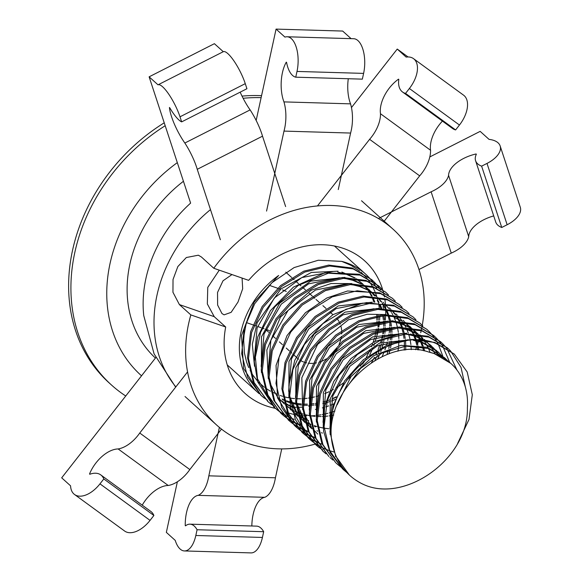 <?xml version="1.0" encoding="UTF-8"?>
<svg xmlns="http://www.w3.org/2000/svg" width="582" height="582" viewBox="0 0 582 582"><rect width="100%" height="100%" fill="white"/><g stroke="black" fill="none" stroke-linecap="round" stroke-linejoin="round"><path stroke-width="0.87" d="M282.546 289.938L286.3 291.422M231.963 274.566L222.993 280.815L217.537 292.448L217.617 305.026L221.953 313.545L224.092 314.847L231.127 312.352L238.009 302.036L242.672 288.781L242.09 278.08M352.277 268.047L328.677 265.101L303.775 271.176L280.648 285.551L262.169 306.518L250.631 331.573L247.495 357.69L253.192 381.741L268.055 401.711L254.174 382.629L248.485 358.577L251.62 332.46L263.151 307.405L281.63 286.439L304.757 272.063L329.667 265.996L353.267 268.935L371.825 279.716L374.684 282.503M267.538 401.245L270.608 403.763M271.147 404.163L274.449 406.447M271.067 404.243L268.055 401.711M378.7 285.915L359.159 274.238L324.938 272.798L293.43 287.115L270.419 310.657L257.71 337.051L254.29 361.618L257.666 381.807L273.94 407.022L274.922 407.909L257.513 378.846L255.353 357.217L260.583 332.293L274.799 306.925L298.13 285.464L328.313 273.213L360.149 275.126L378.7 285.915L381.545 288.687M274.42 407.451L277.512 409.99M278.043 410.39L281.339 412.66M281.906 413.024L285.413 415.031M294.216 419.353L290.76 418.007M290.12 417.731L286.402 415.926M285.791 415.599L282.314 413.547M281.753 413.176L278.487 410.87M277.963 410.463L274.922 407.909M385.575 292.113L366.027 280.437L342.427 277.498L317.517 283.572L294.39 297.948L275.912 318.914L264.381 343.969L261.245 370.087L266.942 394.138L280.815 413.22L267.924 395.025L262.235 370.974L265.363 344.857L276.901 319.809L295.38 298.835L318.507 284.46L343.409 278.392L367.016 281.324L385.575 292.113L388.427 294.899M281.288 413.642L284.365 416.159M284.896 416.567L288.192 418.844M288.767 419.207L292.288 421.23M292.899 421.55L296.638 423.31M297.293 423.587L300.101 424.671M301.083 425.558L297.635 424.205M296.987 423.922L293.277 422.125M292.673 421.797L289.181 419.731M288.614 419.367L285.347 417.054M284.824 416.647L281.797 414.108M372.902 286.642L349.302 283.696L324.392 289.771L301.265 304.146L282.787 325.112L271.256 350.168L268.12 376.285L273.816 400.336L288.672 420.306L274.799 401.224L269.11 377.172L272.238 351.055L283.776 326L302.254 305.033L325.382 290.658L350.291 284.591L373.891 287.53L392.45 298.311L395.302 301.098M288.141 419.818L291.24 422.365M291.771 422.765L295.067 425.042M295.641 425.398L299.155 427.421M299.766 427.748L303.52 429.509M304.168 429.785L306.976 430.862M307.958 431.749L304.51 430.404M303.862 430.127L300.152 428.323M299.541 427.996L296.063 425.944M295.503 425.573L292.237 423.267M291.713 422.859L288.672 420.306M399.325 304.51L379.784 292.826L347.541 290.993L326.815 298.013L305.448 312.716L286.977 335.683L276.043 365.452L277.49 397.804L294.565 425.617L281.673 407.422L275.977 383.371L279.113 357.253L290.651 332.198L309.129 311.232L332.257 296.856L357.159 290.789L380.766 293.721L399.325 304.51L402.177 307.296M295.081 426.075L298.13 428.578M298.661 428.978L301.949 431.247M302.524 431.611L306.037 433.634M306.649 433.954L310.395 435.714M311.043 435.983L313.851 437.06M314.833 437.955L311.377 436.602M310.737 436.318L307.02 434.514M306.416 434.194L302.931 432.128M302.356 431.757L299.097 429.451M298.566 429.043L295.547 426.504M386.652 299.039L363.052 296.093L338.142 302.167L315.015 316.543L296.536 337.509L285.005 362.564L281.87 388.681L287.559 412.733L302.422 432.702L288.548 413.62L282.852 389.569L285.988 363.452L297.526 338.397L316.004 317.43L339.131 303.055L364.034 296.987L387.634 299.926L406.192 310.708L409.051 313.494M301.913 432.237L304.983 434.761M305.521 435.161L308.816 437.438M309.391 437.802L312.912 439.825M313.516 440.145L317.27 441.913M321.708 444.153L318.252 442.8M317.612 442.516L313.894 440.712M313.291 440.392L309.806 438.326M309.238 437.962L305.972 435.649M305.441 435.241L302.422 432.702M413.067 316.906L393.527 305.23L362.579 303.157L332.919 314.673L309.515 335.363L294.768 360.309L288.868 385.335L290.527 407.487L308.307 438.013L295.423 419.818L289.727 395.767L292.862 369.65L304.393 344.595L322.879 323.628L346.006 309.253L370.909 303.186L394.516 306.117L413.067 316.906L415.919 319.685M308.824 438.472L311.872 440.974M312.41 441.374L315.699 443.651M316.273 444.008L319.787 446.03M329.077 450.519L325.127 448.991M324.487 448.715L320.769 446.911M320.165 446.59L316.673 444.524M316.113 444.161L312.847 441.847M312.316 441.44L309.297 438.901M419.942 323.105L400.401 311.428L376.794 308.496L351.892 314.564L328.765 328.939L310.286 349.906L298.748 374.961L295.612 401.078L301.309 425.129L315.182 444.212L302.298 426.017L296.602 401.973L299.737 375.848L311.268 350.8L329.747 329.827L352.874 315.451L377.783 309.384L401.384 312.323L419.942 323.105L422.801 325.891M315.655 444.633L318.732 447.158M319.263 447.558L322.566 449.835M319.191 447.638L316.172 445.099M407.276 317.634L383.676 314.695L358.767 320.762L335.639 335.137L317.161 356.104L305.623 381.159L302.487 407.276L308.184 431.327L323.046 451.297L309.173 432.215L303.477 408.164L306.612 382.047L318.143 356.992L336.629 336.025L359.749 321.65L384.658 315.582L408.258 318.521L426.817 329.303L429.676 332.089M322.508 450.81L325.607 453.349M326.08 453.851L323.046 451.297M433.692 335.501L414.151 323.818L390.544 320.893L365.642 326.96L342.514 341.336L324.029 362.302L312.498 387.357L309.362 413.475L315.058 437.526L328.932 456.608L316.041 438.413L310.352 414.369L313.487 388.245L325.018 363.197L343.496 342.223L366.624 327.848L391.533 321.781L415.133 324.712L433.692 335.508L436.544 338.288M332.94 460.035L329.921 457.496M440.567 341.699L421.019 330.03L397.419 327.091L372.509 333.159L349.389 347.534L330.903 368.501L319.373 393.556L316.237 419.673L321.933 443.724L335.807 462.806L322.915 444.612L317.226 420.568L320.362 394.443L331.893 369.395L350.371 348.422L373.498 334.046L398.408 327.979L422.008 330.918L440.567 341.699L443.426 344.486M336.28 463.228L339.357 465.753M343.606 468.947L340.339 466.64M339.815 466.233L336.789 463.694M447.442 347.898L427.901 336.221L401.267 333.551L374.306 341.721L350.881 358.665L333.784 381.399L324.581 406.607L323.577 431.175L330.081 452.57L342.682 469.005L329.79 450.81L324.101 426.766L327.23 400.642L338.768 375.594L357.246 354.62L380.373 340.244L405.283 334.177L428.89 337.109L447.442 347.905L450.301 350.684M343.205 469.478L346.246 471.966M346.69 472.431L343.664 469.892M444.881 358.025L427.152 347.294L400.983 345.33L373.797 355.653L350.931 376.736L337.145 404.788M447.573 360.658L444.881 358.017L428.505 348.523L405.799 346.115L382.018 353.048L360.614 368.391L344.726 390.005M420.269 341.103L417.432 340.244M413.649 339.371L379.479 343.118L348.538 365.038L330.22 398.779L330.147 434.456M440.661 354.431L437.999 351.834L421.63 342.318L413.366 340.31M408.171 339.743L377.347 345.817L349.971 366.18L332.737 396.066L329.892 428.447M423.863 339.903L410.594 334.046M406.811 333.173L372.64 336.905L341.685 358.818L323.352 392.559L323.265 428.243M423.019 339.793L414.755 336.127L406.52 334.104M401.376 333.537L370.516 339.59L343.104 359.96L325.847 389.889L323.017 422.299M406.178 327.935L406.542 328.706L403.704 327.848M399.907 326.975L365.736 330.714L334.796 352.641L316.47 386.383L316.397 422.059M416.137 333.595L407.88 329.921L399.645 327.913M394.429 327.346L363.605 333.413L336.229 353.783L318.987 383.676L316.142 416.05M399.303 321.737L399.667 322.508L396.829 321.65M393.039 320.777L358.861 324.516L327.921 346.443L309.595 380.184L309.522 415.861M409.292 327.397L401.005 323.73L392.748 321.715M387.59 321.14L356.751 327.2L329.354 347.57L312.105 377.485L309.268 409.881M392.785 316.302L389.976 315.451M386.164 314.578L367.242 314.236L348.465 319.816L317.59 344.391L301.818 377.762L302.647 409.648M303.964 413.62L311.435 427.232M312.563 428.658L317.743 434.092M379.282 308.38L345.111 312.119L314.171 334.046L295.845 367.788L295.78 403.464M297.089 407.422L304.561 421.033L301.411 418.945M305.688 422.459L310.875 427.886M373.811 308.751L342.987 314.818L315.604 335.181L298.362 365.074L295.518 397.448M296.66 402.97L304.313 420.022M305.485 421.674L311.857 428.774M372.422 302.182L338.251 305.921L307.303 327.841L288.978 361.582L288.898 397.259M290.214 401.224L297.693 414.835M298.813 416.261L304.983 422.583L298.617 415.504M366.995 302.545L336.141 308.598L308.722 328.976L291.473 358.905L288.643 391.315M289.785 396.779L297.438 413.846M305.965 423.456L308.191 425.282M308.933 425.849L311.552 427.675M316.979 430.76L317.765 431.138M321.446 432.702L322.457 433.081M299.061 417.149L300.69 418.422M305.463 421.579L308.736 423.34M309.588 423.747L310.744 424.271M299.09 417.25L301.323 419.098M302.036 419.637L304.684 421.492M305.95 422.292L309.26 424.147M310.09 424.569L310.89 424.955M314.578 426.511L315.582 426.882M292.186 410.95L293.815 412.223M294.579 412.776L297.693 414.842M298.588 415.381L301.876 417.149M302.727 417.556L303.877 418.08M304.757 418.458L306.35 419.091M292.222 411.067L294.47 412.914M295.22 413.482L297.809 415.286M299.039 416.065L302.378 417.934M303.222 418.363L304.015 418.742M304.895 419.149L306.787 419.949M307.703 420.306L308.707 420.677M368.857 290.309L355.602 284.46M351.804 283.587L331.1 283.529L311.137 290.236L280.495 317.081L266.84 350L268.28 378.671M269.59 382.636L277.068 396.247M278.196 397.673L284.358 403.981M285.311 404.759L286.955 406.04M287.683 406.571L290.818 408.651M295.852 411.358L297.002 411.874M297.882 412.252L299.475 412.893M367.999 290.2L359.763 286.533L351.543 284.518M346.326 283.951L315.495 290.018L288.105 310.388L270.863 340.295L268.026 372.684M285.34 404.854L287.559 406.68M288.279 407.225L290.935 409.088M292.186 409.881L295.518 411.75M296.354 412.18L297.147 412.558M298.028 412.958L299.926 413.766M300.829 414.115L301.832 414.486M351.528 279.12L348.705 278.261M344.915 277.388L310.744 281.128L279.797 303.055L261.478 336.796L261.405 372.473M278.436 398.554L280.066 399.827M280.815 400.372L283.943 402.446M284.838 402.984L288.126 404.745M288.97 405.152L290.12 405.676M291.007 406.054L292.601 406.694M361.167 284.009L352.888 280.335L344.624 278.327M339.452 277.76L308.62 283.827L281.237 304.19L263.995 334.083L261.151 366.464M278.472 398.67L280.735 400.532M281.47 401.093L284.06 402.897M285.318 403.69L288.636 405.545M289.465 405.96L290.265 406.345M291.153 406.753L293.044 407.553M293.961 407.909L294.965 408.28M355.122 277.912L341.845 272.056M338.055 271.19L311.341 272.456L280.895 288.97L257.128 322.777L252.304 344.297L254.523 366.253M282.11 398.961L283.252 399.478M284.132 399.856L285.726 400.496M354.271 277.81L346.014 274.144L337.793 272.121M332.62 271.554L301.767 277.607L274.362 297.984L257.106 327.906L254.276 360.309M282.605 399.769L283.398 400.154M284.278 400.554L286.177 401.362M287.072 401.711L289.552 402.591M360.302 366.158L364.143 360.796M366.282 357.37L370.428 349.375M350.262 377.027A70.815 58.069 -48 0 1 346.646 380.272M343.38 382.905A70.815 58.069 -48 0 1 335.799 388.078M333.311 389.518A70.815 58.069 -48 0 1 330.634 390.937M328.954 391.766A70.815 58.069 -48 0 1 324.741 393.621M318.776 395.745A70.815 58.069 -48 0 1 316.019 396.538M314.455 396.931A70.815 58.069 -48 0 1 311.355 397.601M310.191 397.819A70.815 58.069 -48 0 1 308.511 398.088M307.129 398.277A70.815 58.069 -48 0 1 303.6 398.619M302.545 398.685A70.815 58.069 -48 0 1 301.803 398.721M300.567 398.757A70.815 58.069 -48 0 1 296.507 398.706M294.587 398.583A70.815 58.069 -48 0 1 290.134 398.052M288.956 397.848A70.815 58.069 -48 0 1 284.969 396.968M283.994 396.698A70.815 58.069 -48 0 1 283.558 396.575M282.663 396.306A70.815 58.069 -48 0 1 280.182 395.462M276.515 393.949A70.815 58.069 -48 0 1 275.861 393.643L275.73 393.592M141.528 375.812A145.544 119.346 -48 0 1 177.314 162.633M261.129 97.645A172.49 141.441 132 0 0 243.123 98.285M165.186 125.727A172.49 141.441 132 0 0 111.497 385.022A172.49 141.441 132 0 0 125.734 395.993M422.263 325.331A131.794 108.07 132 0 0 393.177 229.293A131.794 108.07 132 0 0 362.019 210.99A131.794 108.07 132 0 0 213.776 268.258L248.623 280.342A89.279 73.208 -48 0 1 343.598 248.47A89.279 73.208 -48 0 1 364.703 260.867A89.279 73.208 -48 0 1 382.629 289.545M382.891 290.425A89.279 73.208 -48 0 1 383.138 291.32M383.24 291.698A89.279 73.208 -48 0 1 383.909 294.412M384.025 294.936A89.279 73.208 -48 0 1 384.447 297.024M384.862 299.461A89.279 73.208 -48 0 1 385.328 303.127M385.393 303.862A89.279 73.208 -48 0 1 385.459 304.626M385.488 304.946A89.279 73.208 -48 0 1 385.604 306.67M385.633 307.245A89.279 73.208 -48 0 1 385.67 308.14M385.713 309.675A89.279 73.208 -48 0 1 385.721 310.046M385.728 310.839A89.279 73.208 -48 0 1 385.655 314.484M385.604 315.524A89.279 73.208 -48 0 1 385.262 319.874M385.124 321.038A89.279 73.208 -48 0 1 385.073 321.46M383.465 330.547A89.279 73.208 -48 0 1 383.08 332.147M275.388 408.324A89.279 73.208 -48 0 1 266.236 405.872A89.279 73.208 -48 0 1 245.131 393.468A89.279 73.208 -48 0 1 225.692 326.997L190.845 314.913A131.794 108.07 132 0 0 216.657 425.049A131.794 108.07 132 0 0 247.808 443.353A131.794 108.07 132 0 0 315.073 444.11M219.268 270.164L207.767 287.37L207.338 303.964L214.234 316.666L179.394 304.582L190.845 314.913M179.394 304.582L172.949 292.266L173.029 279.491L177.845 266.563L186.335 257.52L198.353 255.2L201.43 257.004L213.776 268.258M303.593 361.975A28.031 22.982 -48 0 1 300.108 360.222M298.668 359.21A28.031 22.982 -48 0 1 297.606 358.316L297.14 357.901M264.199 398.052L261.18 395.513L247.561 376.998L241.69 353.711L244.185 328.299L254.727 303.666L272.041 282.634L294.092 267.589L318.274 260.234L341.75 261.383A80.047 65.635 -48 0 1 346.472 262.802A80.047 65.635 -48 0 1 365.394 273.918A80.047 65.635 -48 0 1 368.079 276.515M368.544 277.003A80.047 65.635 -48 0 1 371.192 280.037M371.622 280.568A80.047 65.635 -48 0 1 374.03 283.863M374.415 284.445A80.047 65.635 -48 0 1 376.583 288.032M383.058 306.125A80.047 65.635 -48 0 1 383.451 308.402M384.171 315.611A80.047 65.635 -48 0 1 384.229 317.546M383.734 327.673A80.047 65.635 -48 0 1 383.516 329.376M383.342 330.583A80.047 65.635 -48 0 1 382.781 333.777M382.439 335.407A80.047 65.635 -48 0 1 381.727 338.404M381.348 339.837A80.047 65.635 -48 0 1 380.497 342.725M379.842 344.74A80.047 65.635 -48 0 1 378.031 349.586M377.223 351.492A80.047 65.635 -48 0 1 375.914 354.38M374.444 357.326A80.047 65.635 -48 0 1 371.447 362.659M336.331 396.72A80.047 65.635 -48 0 1 331.827 399.07M316.812 404.708A80.047 65.635 -48 0 1 315.357 405.087M309.34 406.331A80.047 65.635 -48 0 1 308.816 406.418M301.985 407.167A80.047 65.635 -48 0 1 297.955 407.298M296.202 407.284A80.047 65.635 -48 0 1 293.997 407.204M259.201 393.708A80.047 65.635 -48 0 1 258.182 392.814A80.047 65.635 -48 0 1 278.647 275.475L254.058 302.254L241.494 335.552L243.654 368.581L261.18 395.513M260.692 395.069L263.755 397.586M264.286 397.986L267.567 400.249M371.825 279.716L352.386 268.084M375.135 282.99L377.718 286.009M378.14 286.54L380.49 289.851M389.875 323.206L389.809 326.015M389.744 327.251L389.693 328.015M389.613 329.106L389.22 332.657M389.016 334.09L388.689 336.047M388.456 337.298L387.772 340.426M387.35 342.129L386.397 345.497M385.91 347.025L384.92 349.898M384.091 352.066L382.119 356.657M333.733 403.901L330.365 405.268M328.685 405.894L325.687 406.905M324.443 407.291L322.377 407.88M316.433 409.262L315.444 409.444M336.556 318.099A28.031 22.982 -48 0 1 338.942 321.41M339.546 322.544A28.031 22.982 -48 0 1 340.244 324.159M340.826 325.862A28.031 22.982 -48 0 1 341.663 330.423M341.743 331.98A28.031 22.982 -48 0 1 341.699 333.952M341.452 336.367A28.031 22.982 -48 0 1 339.022 344.442M336.847 348.429A28.031 22.982 -48 0 1 330.089 356.133M326.415 358.825A28.031 22.982 -48 0 1 318.805 362.295M316.455 362.877A28.031 22.982 -48 0 1 314.411 363.204M312.869 363.35A28.031 22.982 -48 0 1 308.336 363.183M306.59 362.877A28.031 22.982 -48 0 1 304.793 362.397M111.497 385.022L109.205 382.956A172.49 141.441 -48 0 1 164.233 122.824M242.025 96.11A172.49 141.441 -48 0 1 261.558 95.674M183.439 181.278A123.057 100.904 132 0 0 155.423 358.061M149.123 76.824L158.013 84.834L223.284 51.696L214.394 43.686L149.123 76.824L190.612 203.111A123.057 100.904 132 0 0 143.754 315.604L154.085 353.885L175.655 387.139M415.584 349.724A131.794 108.07 132 0 0 416.377 347.541M417.585 343.991A131.794 108.07 132 0 0 418.414 341.358M418.982 339.444A131.794 108.07 132 0 0 419.164 338.804M419.542 337.444A131.794 108.07 132 0 0 419.928 335.989M419.986 335.785A131.794 108.07 132 0 0 420.204 334.926M420.735 332.751A131.794 108.07 132 0 0 421.208 330.656M421.324 330.132A131.794 108.07 132 0 0 421.797 327.819M421.928 327.135A131.794 108.07 132 0 0 422.212 325.614M214.234 316.666L225.692 326.997M428.607 352.008C384.469 336.534 326.662 388.827 331.333 437.402A80.047 65.635 132 0 0 349.84 475.465A80.047 65.635 132 0 0 364.223 484.784C405.96 503.226 468.714 458.114 467.375 407.873A70.815 58.069 132 0 0 450.868 363.423A70.815 58.069 132 0 0 434.128 353.587A70.815 58.069 132 0 0 428.607 352.008L434.019 353.5M434.769 342.427L411.198 339.481L386.332 345.526L363.219 359.851L344.74 380.766L333.173 405.77L329.972 431.859L335.581 455.902L349.36 475.028M331.333 437.402C322.413 382.927 388.805 324.37 435.751 343.315L454.316 354.103L467.201 371.993L472.308 394.683L468.997 419.491L457.612 443.491M450.752 351.172L461.024 367.431L465.374 387.146M443.877 344.973L446.467 348M446.881 348.531L456.943 370.036M437.002 338.775L439.599 341.801M440.014 342.332L442.356 345.635M442.727 346.217L449.711 362.397M430.142 332.591L432.724 335.603M433.139 336.134L435.482 339.437M435.853 340.012L437.948 343.606M438.282 344.231L442.837 356.199M442.866 356.308L443.098 357.232M335.96 456.732L335.458 456.55M333.988 451.996L329.768 450.759M341.75 261.383L351.252 265.45L359.8 271.219M360.942 272.187L365.729 276.945M366.347 277.65L369.512 281.746M369.977 282.423L372.473 286.497M372.851 287.188L374.881 291.422M375.194 292.157L376.838 296.667M377.18 297.773L377.798 300.014M378.511 303.135L378.635 303.768M378.787 304.626L379.333 308.38M379.755 316.07L379.631 319.896M379.537 321.206L379.428 322.501M379.304 323.643L378.853 326.982M378.591 328.51L378.089 331.02M377.791 332.366L377.027 335.348M376.489 337.196L376.008 338.724M366.005 359.254L362.506 364.128M371.542 346.785L372.611 344.013M373.215 342.274L374.539 337.909M375.019 336.018L375.645 333.166M375.899 331.805L376.336 329.005M376.852 323.126L376.896 321.468M376.903 320.1L376.78 316.535M376.707 315.495L376.649 314.847M373.942 302.153L372.567 298.617M371.389 296.085L370.363 294.157M369.89 293.328L368.457 291.029M367.271 289.334L364.921 286.388M364.325 285.711L363.779 285.115M362.95 284.249L361.575 282.917M363.081 284.271L356.54 278.865M286.73 400.86L289.421 401.747M291.531 402.337L295.714 403.239M296.776 403.421L301.301 403.959M303.382 404.09L307.369 404.141M310.541 404.003L314.011 403.675M315.4 403.493L317.19 403.217M323.003 401.98L325.847 401.187M327.193 400.772L329.95 399.827M331.813 399.121L336.098 397.28M374.888 360.498L377.303 355.58M378.416 352.983L379.486 350.211M380.09 348.473L381.406 344.115M381.894 342.216L382.519 339.371M382.774 338.004L383.203 335.217M383.4 333.639L383.669 330.496M383.727 329.325L383.778 327.673M383.778 326.298L383.654 322.734M383.574 321.693L383.516 321.031M383.393 319.824L382.767 315.728M380.817 308.358L379.449 304.83M378.256 302.284L377.238 300.348M374.139 295.525L371.803 292.593M371.2 291.909L370.654 291.313M369.81 290.44L368.661 289.319M369.264 289.843L363.415 285.064M361.997 284.118L351.681 279.171M387.008 354.554L388.289 350.306M388.769 348.414L389.394 345.562M389.649 344.202L390.078 341.408M390.275 339.837L390.544 336.694M390.602 335.523L390.646 333.872M390.653 332.497L390.529 328.932M390.267 326.022L389.642 321.926M389.285 320.202L388.136 315.917M387.692 314.556L386.317 311.021M385.917 310.119L385.553 309.34M385.139 308.482L384.12 306.561M383.633 305.717L382.207 303.426M381.021 301.731L378.649 298.762M378.067 298.1L377.529 297.511M376.692 296.645L375.405 295.394M376.139 296.042L370.29 291.262M300.479 413.256L303.171 414.144M305.281 414.733L309.457 415.635M310.519 415.817L315.051 416.356M317.132 416.486L321.111 416.537M322.37 416.501L323.228 416.465M324.29 416.399L327.761 416.079M329.15 415.89L330.94 415.613M332.111 415.41L333.784 415.075M404.214 350.138L404.395 346.268M404.403 344.893L404.279 341.328M404.017 338.418L403.391 334.323M403.035 332.598L401.886 328.313M401.442 326.953L400.074 323.425M398.881 320.878L397.862 318.958M397.382 318.114L395.949 315.83M394.771 314.127L392.406 311.159M391.817 310.504L391.271 309.908M390.442 309.042L389.263 307.893M314.229 425.653L316.921 426.541M319.023 427.123L323.206 428.025M324.269 428.207L328.794 428.745M411.248 349.644L411.016 345.832M410.892 344.617L410.266 340.521M409.91 338.797L408.76 334.519M408.317 333.151L406.942 329.608M405.756 327.077L404.737 325.149M404.257 324.32L402.824 322.021M401.638 320.326L399.296 317.379M398.692 316.703L398.146 316.106M397.317 315.24L395.956 313.924M417.65 349.877L417.018 346.086M416.785 344.995L415.635 340.717M415.184 339.35L413.817 335.821M413.409 334.897L413.053 334.133M412.631 333.282L411.612 331.347M411.132 330.518L409.699 328.226M408.513 326.524L406.171 323.577M405.567 322.901L405.021 322.304M404.192 321.439L403.042 320.318M423.551 350.728L422.51 346.908M422.183 345.912L420.691 342.012M420.291 341.11L419.92 340.325M419.506 339.473L418.487 337.553M418.007 336.709L416.574 334.417M415.388 332.722L413.024 329.761M412.442 329.099L411.896 328.503M411.067 327.637L409.743 326.349M416.028 332.009L411.539 328.452M410.114 327.506L399.79 322.552M422.896 338.207L418.407 334.65M416.988 333.704L406.694 328.757M438.632 355.311L436.551 352.074M436.005 351.317L433.67 348.378M433.066 347.694L430.353 344.937M433.794 348.24L425.282 340.848M436.646 350.604L420.43 341.154M446.809 360.091L444.081 357.319M450.868 363.423L434.157 353.543M369.745 354.802L372.902 348.007M373.833 345.606L374.793 342.856M375.303 341.219L376.387 337.233M376.794 335.421L377.347 332.526M377.551 331.209L377.878 328.655M378.024 327.135L378.22 323.912M378.249 322.77L378.264 321.322M378.242 319.984L378.031 316.324M377.929 315.298L377.878 314.847M374.859 302.16L373.52 298.93M372.138 296.136L371.243 294.543M370.749 293.728L369.01 291.095M368.064 289.807L365.678 286.926M365.074 286.271L363.983 285.144M362.39 283.638L355.915 278.778M274.973 393.287L272.136 392.013M270.499 391.177L269.735 390.762M269.626 390.704L265.203 387.888M264.286 387.219L258.452 382.068M257.382 380.934L252.843 375.106L250.115 370.501M248.696 367.584L246.652 362.273L244.411 352.961L243.683 340.252L244.12 334.643L245.939 324.836L247.801 318.514L251.359 309.646M443.695 358.003L441.272 355.093M439.497 355.718L437.358 352.532M436.798 351.79L434.412 348.916M431.131 345.628L424.656 340.761M434.965 353.827L433.124 350.342M432.63 349.52L430.505 346.341M429.953 345.613L427.53 342.696M426.941 342.056L425.842 340.928M424.933 340.055L424.256 339.43M430.076 352.35L428.527 348.531M428.105 347.621L426.242 344.129M425.755 343.329L424.002 340.681M423.056 339.393L420.655 336.505M420.022 335.829L418.96 334.73M418.051 333.857L410.928 328.372M424.671 350.968L423.536 347.127M423.194 346.145L421.637 342.318M421.223 341.43L420.699 340.375M420.255 339.524L419.36 337.938M418.873 337.116L417.134 334.483M416.195 333.202L413.795 330.314M413.205 329.667L412.107 328.539M411.198 327.659L404.024 322.166M402.38 321.199L394.13 317.525M418.844 350L418.131 346.203M417.876 345.133L416.661 340.936M416.101 339.35L414.777 336.134M414.355 335.225L413.838 334.177M413.395 333.333L412.507 331.747M412.02 330.932L410.266 328.292M409.321 327.004L406.898 324.101M406.28 323.432L405.21 322.333M404.301 321.453L403.632 320.835M405.661 349.971L405.763 346.123M405.741 344.777L405.53 341.117M405.428 340.092L405.378 339.641M405.225 338.44L404.483 334.228M404.134 332.737L402.911 328.532M402.351 326.953L401.02 323.73M400.598 322.835L400.081 321.781M399.638 320.929L398.757 319.351M398.263 318.529L396.524 315.895M395.585 314.622L393.156 311.697M392.566 311.057L391.475 309.937M390.558 309.064L389.882 308.438M397.95 351.215L398.51 347.258M398.655 345.73L398.852 342.507M398.881 341.365L398.888 339.917M398.859 338.579L398.648 334.919M398.546 333.893L398.495 333.435M398.343 332.242L397.608 328.03M397.266 326.538L396.051 322.348M395.491 320.755L394.152 317.532M393.73 316.63L393.214 315.582M392.763 314.731L391.868 313.138M391.38 312.33L389.634 309.689M388.681 308.402L386.288 305.521M385.655 304.837L384.593 303.739M383.683 302.858L383.007 302.24M388.994 353.805L390.129 349.629M390.537 347.818L391.089 344.922M391.293 343.606L391.621 341.052M391.773 339.532L391.97 336.309M391.999 335.167L392.013 333.719M391.992 332.38L391.781 328.721M391.679 327.695L391.628 327.244M391.482 326.044L390.74 321.831M390.391 320.34L389.169 316.135M388.601 314.556L387.263 311.326M386.848 310.439L386.324 309.384M385.881 308.533L384.993 306.947M384.506 306.125L382.767 303.491M381.828 302.218L379.428 299.315M378.831 298.668L377.733 297.548M376.823 296.667L369.65 291.175M290.447 402.875L290.92 403.02M291.902 403.297L295.845 404.228M297.067 404.461L301.52 405.072M303.382 405.225L307.485 405.37M308.722 405.356L309.391 405.341M310.439 405.305L314.004 405.05M315.364 404.897L316.964 404.686M322.784 403.595L325.396 402.933M326.706 402.562L329.507 401.675M331.303 401.049L335.247 399.485M377.682 358.905L379.777 354.205M380.701 351.812L381.654 349.062M382.17 347.418L383.247 343.438M383.662 341.619L384.215 338.724M384.426 337.407L384.76 334.861M384.906 333.333L385.109 330.11M385.139 328.968L385.146 327.521M385.117 326.182L384.898 322.523M384.797 321.497L384.746 321.038M384.6 319.845L383.858 315.633M381.734 308.358L380.41 305.143M379.02 302.334L378.133 300.748M374.946 296.005L372.531 293.11M371.905 292.44L370.836 291.342M369.926 290.454L362.797 284.984M286.359 412.274L287.537 412.682M288.228 412.907L292.484 414.1M293.219 414.275L296.514 414.937M296.638 414.959L297.533 415.104M298.559 415.264L300.916 415.555M301.622 415.628L303.433 415.774M304.284 415.832L304.852 415.861M305.725 415.897L306.525 415.919M310.992 415.89L314.92 415.628M317.139 415.388L320.988 414.813M322.275 414.58L323.41 414.355M324.516 414.115L327.862 413.3M329.325 412.893L331.573 412.216M332.839 411.801L334.919 411.074M392.45 298.311L373.018 286.679M406.192 310.708L386.885 299.119M426.817 329.303L407.393 317.67M454.316 354.096L434.885 342.463M256.16 120.445L276.072 29.1L284.962 37.11A25.07 11.771 91.7 0 1 287.086 36.768A25.07 11.771 91.7 0 1 291.393 38.681A25.07 11.771 91.7 0 1 297.002 71.433L295.751 77.188L362.346 79.145L363.605 73.39A25.07 11.771 91.7 0 0 357.988 40.638A25.07 11.771 91.7 0 0 353.681 38.725L287.086 36.768M295.751 77.188A25.07 11.771 91.7 0 1 286.57 62.39L286.293 62.136A28.118 13.204 -88.3 0 0 283.943 101.894A28.227 13.255 91.7 0 1 283.994 131.095L350.597 133.052L338.273 189.572M283.994 131.095L266.556 211.084M283.943 101.894L350.546 103.858A28.227 13.255 91.7 0 1 350.597 133.052M348.298 78.73A28.118 13.204 -88.3 0 0 350.546 103.858M276.072 29.1L342.674 31.057L351.092 38.652M351.463 107.568L397.244 49.063L406.127 57.08A25.07 14.295 126.1 0 1 413.496 58.636A25.07 14.295 126.1 0 1 414.151 59.168A25.07 14.295 126.1 0 1 409.379 88.493L405.538 93.396L455.619 129.931A25.07 14.295 126.1 0 1 452.636 128.549L402.555 92.014A25.07 14.295 126.1 0 1 398.808 79.407L398.532 79.152A28.118 16.034 -53.9 0 0 380.483 113.73L430.556 150.265A28.227 16.1 126.1 0 1 419.68 175.859L383.691 221.844M413.496 58.636L463.578 95.172A25.07 14.295 126.1 0 1 464.232 95.703A25.07 14.295 126.1 0 1 459.453 125.028L455.619 129.931M380.483 113.73A28.227 16.1 126.1 0 1 369.599 139.324L419.68 175.859M369.599 139.324L317.459 205.948M442.422 121.1A28.118 16.034 -53.9 0 0 430.556 150.265M405.538 93.396A25.07 14.295 126.1 0 1 402.555 92.014M397.244 49.063L408.055 56.956M177.372 481.78L166.343 532.37L175.226 540.38A25.07 11.771 -88.3 0 0 180.122 549.03A25.07 11.771 -88.3 0 0 184.429 550.943A25.07 11.771 -88.3 0 0 195.821 535.491L197.08 529.736A25.07 11.771 -88.3 0 0 189.965 524.164A25.07 11.771 -88.3 0 0 185.52 525.844L185.243 525.59A28.118 13.204 91.7 0 1 198.156 495.355A28.227 13.255 -88.3 0 0 208.829 475.829L219.385 427.406M251.839 525.99A28.118 13.204 91.7 0 1 264.752 497.319A28.227 13.255 -88.3 0 0 275.432 477.793L208.829 475.829M275.432 477.793L281.732 448.897M264.752 497.319L198.156 495.355M185.825 525.604L185.243 525.59M184.429 550.943L251.024 552.9A25.07 11.771 -88.3 0 0 262.424 537.448L263.675 531.701L197.08 529.736M263.675 531.701A25.07 11.771 -88.3 0 0 256.56 526.128L189.965 524.164M155.801 357.581L61.692 477.829L70.575 485.839A25.07 14.295 -53.9 0 0 73.878 493.965A25.07 14.295 -53.9 0 0 74.54 494.496A25.07 14.295 -53.9 0 0 99.966 483.853L103.8 478.95A25.07 14.295 -53.9 0 0 100.766 474.897A25.07 14.295 -53.9 0 0 89.803 474.25L89.526 473.995A28.118 16.034 126.1 0 1 118.139 448.948A28.227 16.1 -53.9 0 0 139.745 433.023L187.557 371.927M142.234 505.154A28.118 16.034 126.1 0 1 168.22 485.483A28.227 16.1 -53.9 0 0 189.827 469.558L139.745 433.023M189.827 469.558L221.487 429.101M168.22 485.483L118.139 448.948M74.54 494.496L124.613 531.031A25.07 14.295 -53.9 0 0 150.047 520.388L153.881 515.485L103.8 478.95M153.881 515.485A25.07 14.295 -53.9 0 0 150.84 511.433L100.766 474.897M429.807 156.936L480.165 131.365L489.055 139.382A25.07 12.993 161.8 0 1 498.032 142.801A25.07 12.993 161.8 0 1 500.164 145.987A25.07 12.993 161.8 0 1 487.003 163.418L481.62 166.154L501.757 227.475A25.07 12.993 161.8 0 1 495.726 222.026L475.589 160.705A25.07 12.993 161.8 0 1 476.36 154.215L476.076 153.968A28.118 14.572 -18.2 0 0 448.577 175.371L468.721 236.692A28.227 14.63 161.8 0 1 451.261 253.119L418.975 269.51M448.577 175.371A28.227 14.63 161.8 0 1 431.117 191.798L451.261 253.119M431.117 191.798L378.453 218.534M476.076 153.968L476.243 154.456M493.718 215.915A28.118 14.572 -18.2 0 0 468.721 236.692M481.62 166.154A25.07 12.993 161.8 0 1 475.589 160.705M500.164 145.987L520.308 207.308A25.07 12.993 161.8 0 1 507.148 224.739L501.757 227.475M158.013 84.834A25.07 6.096 63.1 0 1 162.647 86.827A25.07 6.096 63.1 0 1 179.998 116.807L181.657 121.871L246.928 88.726L245.269 83.663A25.07 6.096 63.1 0 0 227.918 53.69A25.07 6.096 63.1 0 0 223.284 51.696M181.657 121.871A25.07 6.096 63.1 0 1 169.718 107.721L169.442 107.474A28.118 6.831 -116.9 0 0 184.843 143.034A28.227 6.86 63.1 0 1 197.247 169.311L262.518 136.173L285.638 206.574M197.247 169.311L220.367 239.711M184.843 143.034L250.115 109.896A28.227 6.86 63.1 0 1 262.518 136.173M240.17 92.16A28.118 6.831 -116.9 0 0 250.115 109.896M175.844 386.899A131.794 108.07 -48 0 1 210.48 209.607M297.002 71.433L363.605 73.39M409.379 88.493L459.453 125.028M262.424 537.448L195.821 535.491M150.047 520.388L99.966 483.853M487.003 163.418L507.148 224.739M179.998 116.807L245.269 83.663M269.226 285.318L277.621 288.228M279.04 288.716L280.575 289.254M297.126 415.497L298.108 416.385M290.251 409.299L291.233 410.179M216.657 425.049L185.018 396.509M265.639 329.492L268.658 332.22M272.507 335.683L275.533 338.418M279.382 341.889L282.408 344.617M286.257 348.087L289.283 350.815M290.265 351.703L291.771 353.063M293.124 354.278L296.158 357.013M334.446 246.011L365.394 273.918M227.242 364.914L258.182 392.814M285.784 272.172L291.669 277.483M292.659 278.371L294.055 279.636M295.409 280.859L298.544 283.681M299.534 284.569L300.93 285.835M302.284 287.05L305.419 289.88M309.166 293.255L312.294 296.078M313.283 296.973L314.68 298.231M316.026 299.446L319.169 302.276M322.908 305.652L326.044 308.475M329.783 311.85L332.919 314.673M393.177 229.293L361.531 200.761M246.528 322.632L252.864 324.829M254.028 325.236L256.007 325.92M257.586 326.466L261.071 327.681M262.256 328.088L264.097 328.728M265.719 329.288L269.415 330.569"/></g></svg>
